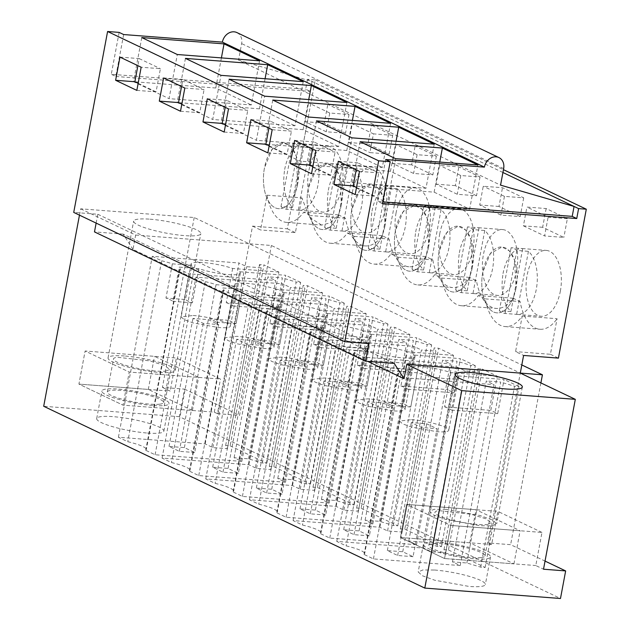 <?xml version="1.0" encoding="UTF-8"?>
<svg xmlns="http://www.w3.org/2000/svg" width="630" height="630" viewBox="0 0 630 630"><rect width="100%" height="100%" fill="white"/><g stroke="black" fill="none" stroke-linecap="round" stroke-linejoin="round"><path stroke-width="0.47" stroke-dasharray="3.15 2.36" d="M502.921 172.502L307.527 79.293L315.228 79.884L287.359 228.8L252.528 226.131L249.22 243.779L520.293 373.094L488.502 542.981L510.631 544.674L545.037 561.086M540.902 382.93L510.631 544.674M488.502 542.981L491.652 544.477L497.842 511.387L406.618 504.386L450.749 525.436L444.552 558.534L400.428 537.485L406.618 504.386L450.749 525.436L541.973 532.437L535.784 565.535L543.517 569.221M541.973 532.437L497.842 511.387M491.652 544.477L400.428 537.485L406.618 504.386L476.004 509.709L520.128 530.759L450.749 525.436L444.552 558.534L400.428 537.485L469.807 542.808L513.938 563.858L444.552 558.534L535.784 565.535M439.748 542.446A34.17 5.812 -169.4 0 1 474.004 548.651A34.17 5.812 -169.4 0 1 490.526 556.936A34.17 5.812 -169.4 0 1 474.13 558.849A34.17 5.812 -169.4 0 1 439.874 552.644A34.17 5.812 -169.4 0 1 423.36 544.367A34.17 5.812 -169.4 0 1 439.748 542.446M79.467 215.153L80.656 208.821L194.205 217.531L249.22 243.779L271.357 245.48L521.813 364.959M194.205 217.531L162.414 387.418L184.543 389.112L179.385 416.69L560.487 598.5M184.543 389.112L239.565 415.359L271.357 245.48M445.938 509.355L480.202 515.56L492.573 520.049L496.716 523.845L492.077 525.814L480.328 525.759L446.072 519.553L433.7 515.064L429.55 511.269L434.188 509.3L445.938 509.355M434.59 570.024A34.17 5.812 -169.4 0 1 468.846 576.23A34.17 5.812 -169.4 0 1 485.36 584.514A34.17 5.812 -169.4 0 1 468.972 586.428L434.716 580.222L422.344 575.733L418.202 571.945L422.84 569.969L434.59 570.024M179.385 416.69L43.698 406.279M448.45 549.982L485.131 567.48L480.682 567.142L466.885 562.984L452.442 561.873L460.183 565.567L373.433 558.912L364.077 554.447A26.113 4.441 10.6 0 0 364.668 553.731A26.113 4.441 10.6 0 0 346.106 545.879L336.759 541.414L423.502 548.068L431.243 551.762L445.678 552.872L444 549.644L448.45 549.982L482.312 369.07L497.212 376.181L490.809 410.374L497.684 413.658L504.087 379.465L457.868 375.913L451.466 410.114L497.684 413.658M361.116 508.315L397.79 525.814L393.341 525.475L379.543 521.317L365.109 520.215L372.842 523.9L286.091 517.246L276.743 512.781A26.113 4.441 10.6 0 0 277.326 512.064A26.113 4.441 10.6 0 0 258.773 504.213L249.417 499.748L336.168 506.402L343.901 510.095L358.344 511.206L356.659 507.977L361.116 508.315L394.971 327.403L409.87 334.514L403.476 368.715L410.351 371.991L416.745 337.798L370.527 334.246L364.124 368.448L410.351 371.991M404.783 529.153L441.465 546.651L437.007 546.304L423.218 542.154L408.776 541.044L416.509 544.737L329.766 538.075L320.41 533.618A26.113 4.441 10.6 0 0 320.993 532.901A26.113 4.441 10.6 0 0 302.439 525.042L293.084 520.585L379.835 527.239L387.568 530.925L402.011 532.035L400.334 528.806L404.783 529.153L438.637 348.24L453.545 355.344L447.142 389.545L454.017 392.829L460.42 358.627L414.194 355.084L407.799 389.277L454.017 392.829M273.774 466.657L310.456 484.147L305.999 483.808L292.21 479.651L277.767 478.548L285.508 482.233L198.757 475.579L189.402 471.122A26.113 4.441 10.6 0 0 189.984 470.397A26.113 4.441 10.6 0 0 171.431 462.546L162.075 458.081L248.826 464.735L256.56 468.429L271.002 469.539L269.325 466.31L273.774 466.657L307.629 285.744L322.536 292.848L316.134 327.049L323.009 330.325L329.411 296.132L283.185 292.58L276.791 326.781L323.009 330.325M317.441 487.486L354.123 504.984L349.674 504.638L335.877 500.488L321.434 499.377L329.175 503.071L242.424 496.416L233.068 491.951A26.113 4.441 10.6 0 0 233.659 491.235A26.113 4.441 10.6 0 0 215.098 483.375L205.75 478.918L292.493 485.572L300.234 489.266L314.669 490.368L312.992 487.147L317.441 487.486L351.304 306.574L366.203 313.685L359.801 347.878L366.676 351.162L373.078 316.961L326.86 313.417L320.457 347.61L366.676 351.162M147.467 433.054A34.17 5.812 10.6 0 0 163.863 431.14A34.17 5.812 10.6 0 0 147.341 422.856A34.17 5.812 10.6 0 0 113.085 416.651A34.17 5.812 10.6 0 0 96.689 418.572A34.17 5.812 10.6 0 0 113.211 426.849A34.17 5.812 10.6 0 0 147.467 433.054M230.107 445.82L266.781 463.318L262.332 462.979L248.535 458.821L234.1 457.711L241.833 461.404L155.09 454.75L145.735 450.285A26.113 4.441 10.6 0 0 146.317 449.568A26.113 4.441 10.6 0 0 127.764 441.709L118.409 437.252L205.159 443.906L212.893 447.599L227.335 448.702L225.65 445.481L230.107 445.82L263.962 264.907L278.862 272.018L272.467 306.211L279.342 309.495L285.736 275.294L239.518 271.75L233.116 305.944L279.342 309.495M252.528 226.131L260.544 229.958L267.049 195.213A45.557 24.184 -85.6 0 0 286.776 222.421A45.557 24.184 -85.6 0 0 303.644 212.223L310.637 215.555A45.557 24.184 -85.6 0 0 330.443 243.251A45.557 24.184 -85.6 0 0 347.311 233.053L354.304 236.384A45.557 24.184 -85.6 0 0 374.11 264.08A45.557 24.184 -85.6 0 0 390.978 253.882L397.971 257.221A45.557 24.184 -85.6 0 0 417.784 284.918A45.557 24.184 -85.6 0 0 434.653 274.719L441.638 278.05A45.557 24.184 -85.6 0 0 461.451 305.747A45.557 24.184 -85.6 0 0 478.32 295.549L485.313 298.888A45.557 24.184 -85.6 0 0 505.118 326.584A45.557 24.184 -85.6 0 0 522.231 316.039L515.568 351.619L523.593 355.446M80.656 208.821L135.671 235.069L132.985 249.409L367.723 361.392M336.759 541.414L370.613 360.502L457.364 367.156L465.098 370.849L479.54 371.96L477.855 368.731L482.312 369.07M423.502 548.068L457.364 367.156M370.613 360.502L379.969 364.967L346.106 545.879M457.868 375.913A25.058 4.268 10.6 0 1 458.687 377.323A25.058 4.268 10.6 0 1 446.662 378.724A25.058 4.268 10.6 0 1 417.131 372.787L397.585 371.291A26.113 4.441 -169.4 0 1 398.522 372.818A26.113 4.441 -169.4 0 1 397.94 373.535L364.077 554.447M379.969 364.967A26.113 4.441 -169.4 0 1 390.71 368.007L384.308 402.208A26.113 4.441 -169.4 0 1 391.191 405.484L397.585 371.291M373.433 558.912L407.287 378L397.94 373.535M460.183 565.567L494.038 384.654L407.287 378M452.442 561.873L486.305 380.961L494.038 384.654M466.885 562.984L500.74 382.071L486.305 380.961M480.682 567.142L514.537 386.229L500.74 382.071M485.131 567.48L518.986 386.568L514.537 386.229M518.986 386.568L504.087 379.465M444 549.644L477.855 368.731M445.678 552.872L479.54 371.96M431.243 551.762L465.098 370.849M522.231 316.039L557.07 318.709L550.407 354.288L515.568 351.619M550.407 354.288L558.432 358.123M485.313 298.888L520.144 301.557A45.557 24.184 94.4 0 0 539.957 329.254A45.557 24.184 94.4 0 0 557.07 318.709M286.776 222.421L321.607 225.091L330.388 222.792L338.475 214.893L345.468 218.224A45.557 24.184 -85.6 0 0 365.274 245.92A45.557 24.184 -85.6 0 0 382.15 235.722L389.135 239.061A45.557 24.184 -85.6 0 0 408.949 266.758A45.557 24.184 -85.6 0 0 425.817 256.56L432.81 259.891A45.557 24.184 -85.6 0 0 452.616 287.587A45.557 24.184 -85.6 0 0 469.484 277.389L476.477 280.728A45.557 24.184 -85.6 0 0 496.283 308.424A45.557 24.184 -85.6 0 0 513.159 298.226L520.144 301.557M513.159 298.226L478.32 295.549M132.985 249.409L123.157 234.108L394.23 363.423M321.615 225.091L309.354 217.208L301.888 197.883L295.383 232.627L260.544 229.958M287.359 228.8L295.383 232.627M315.228 79.884L503.457 169.675M546.155 208.554L542.65 227.304L563.85 237.423L544.603 235.943L548.116 217.192L526.908 207.073L546.155 208.554L567.362 218.665L563.85 237.423M516.663 270.42A33.028 17.538 -85.6 0 0 502.567 229.564A33.028 17.538 -85.6 0 0 483.423 254.567A33.028 17.538 -85.6 0 0 497.519 295.423A33.028 17.538 -85.6 0 0 516.663 270.42M523.695 197.836L520.183 216.586L500.937 215.114L479.729 204.994L483.241 186.244L502.488 187.716L523.695 197.836L504.449 196.355L483.241 186.244M520.183 216.586L498.976 206.475L502.488 187.716M352.414 192.071A33.028 17.538 -85.6 0 0 366.51 232.927A33.028 17.538 -85.6 0 0 385.654 207.924A33.028 17.538 -85.6 0 0 371.558 167.068A33.028 17.538 -85.6 0 0 352.414 192.071M436.354 156.169L432.841 174.919L413.595 173.447L392.395 163.327L395.9 144.577L415.146 146.058L436.354 156.169L417.107 154.696L395.9 144.577M432.841 174.919L411.642 164.808L415.146 146.058M480.021 177.006L476.516 195.757L457.27 194.276L436.062 184.165L439.575 165.406L458.821 166.887L480.021 177.006L460.774 175.526L439.575 165.406M476.516 195.757L455.309 185.637L458.821 166.887M439.756 233.73A33.028 17.538 -85.6 0 0 453.844 274.593A33.028 17.538 -85.6 0 0 472.996 249.59A33.028 17.538 -85.6 0 0 458.9 208.735A33.028 17.538 -85.6 0 0 439.756 233.73M389.175 154.09L392.687 135.34L371.48 125.22L352.233 123.748L373.44 133.859L369.928 152.61L389.175 154.09L367.967 143.971L371.48 125.22M396.081 212.901A33.028 17.538 -85.6 0 0 410.177 253.764A33.028 17.538 -85.6 0 0 429.321 228.761A33.028 17.538 -85.6 0 0 415.233 187.897A33.028 17.538 -85.6 0 0 396.081 212.901M349.012 114.502L345.508 133.261L326.261 131.78L305.054 121.669L308.566 102.91L327.813 104.391L349.012 114.502L329.766 113.03L326.261 131.78M345.508 133.261L324.3 123.141L327.813 104.391M341.988 187.094A33.028 17.538 -85.6 0 0 327.891 146.231A33.028 17.538 -85.6 0 0 308.747 171.234A33.028 17.538 -85.6 0 0 322.836 212.097A33.028 17.538 -85.6 0 0 341.988 187.094M560.33 291.257A33.028 17.538 -85.6 0 0 546.241 250.393A33.028 17.538 -85.6 0 0 527.09 275.397A33.028 17.538 -85.6 0 0 541.186 316.26A33.028 17.538 -85.6 0 0 560.33 291.257M382.363 203.624L377.835 201.458L382.693 201.836M385.678 159.54L377.835 201.458M96.13 223.099L97.784 214.255L73.726 212.412M97.784 214.255L368.857 343.57M123.157 234.108L94.484 231.911M390.71 368.007L410.248 369.511L403.854 403.704L384.308 402.208M497.212 376.181L450.985 372.637A25.058 4.268 10.6 0 0 421.446 366.699A25.058 4.268 10.6 0 0 409.429 368.101A25.058 4.268 10.6 0 0 410.248 369.511M417.131 372.787L410.728 406.988A25.058 4.268 -169.4 0 1 403.854 403.704M410.728 406.988L391.191 405.484M450.985 372.637L444.591 406.83L490.809 410.374M444.591 406.83A25.058 4.268 -169.4 0 1 451.466 410.114M516.065 287.863A33.028 17.538 94.4 0 1 496.92 312.866A33.028 17.538 94.4 0 1 482.824 272.002L490.353 253.575L501.976 246.999L509.229 250.756L514.584 260.159L516.065 287.863A33.028 17.538 -85.6 0 0 501.976 246.999A33.028 17.538 -85.6 0 0 482.824 272.002A33.028 17.538 -85.6 0 0 496.92 312.866A33.028 17.538 -85.6 0 0 516.065 287.863M567.362 218.665L548.116 217.192M542.65 227.304L523.404 225.831L526.908 207.073M523.404 225.831L544.603 235.943M307.527 79.293L305.668 89.216L310.196 91.382L312.055 81.451L238.542 60.141L500.559 185.141M236.919 32.579A11.387 9.458 -64.5 0 1 241.636 43.596L238.542 60.141M395.648 158.681L387.395 202.805L469.649 209.113L477.91 164.989M360.116 141.726L351.863 185.85L387.395 202.805M439.748 162.06L434.117 192.166L351.863 185.85M434.117 192.166L469.649 209.113M338.31 161.272L357.557 162.753L356.226 169.824M359.51 171.391L378.756 172.864L357.557 162.753M355.178 194.552L374.425 196.032L378.756 172.864M374.425 196.032L356.501 187.48M411.54 419.643A25.058 4.268 -169.4 0 1 436.661 424.195A25.058 4.268 -169.4 0 1 448.78 430.266A25.058 4.268 -169.4 0 1 436.755 431.676L411.634 427.124L402.562 423.833L399.53 421.053L411.54 419.643M135.671 235.069L249.22 243.779L217.429 413.658L239.565 415.359M162.414 387.418L170.147 391.104L78.923 384.103L85.113 351.012L78.923 384.103L123.047 405.161L129.244 372.062L85.113 351.012L176.345 358.013L170.147 391.104M217.429 413.658L214.279 412.162L123.047 405.161L78.923 384.103L148.302 389.427L192.434 410.484L123.047 405.161L129.244 372.062L85.113 351.012L154.5 356.336L198.623 377.386L129.244 372.062L220.468 379.063L176.345 358.013M152.633 405.476A34.17 5.812 -169.4 0 1 118.369 399.27A34.17 5.812 -169.4 0 1 101.855 390.994A34.17 5.812 -169.4 0 1 118.243 389.072A34.17 5.812 -169.4 0 1 152.499 395.278A34.17 5.812 -169.4 0 1 169.021 403.562A34.17 5.812 -169.4 0 1 152.633 405.476M214.279 412.162L220.468 379.063M124.441 355.981A34.17 5.812 10.6 0 0 108.045 357.895A34.17 5.812 10.6 0 0 124.567 366.18A34.17 5.812 10.6 0 0 158.823 372.385A34.17 5.812 10.6 0 0 175.211 370.464A34.17 5.812 10.6 0 0 158.697 362.187A34.17 5.812 10.6 0 0 124.441 355.981M150.035 219.193A34.17 5.812 -169.4 0 1 184.299 225.398A34.17 5.812 -169.4 0 1 200.812 233.683A34.17 5.812 -169.4 0 1 184.425 235.596A34.17 5.812 -169.4 0 1 150.161 229.391A34.17 5.812 -169.4 0 1 133.647 221.106A34.17 5.812 -169.4 0 1 150.035 219.193M338.475 214.893L303.644 212.223M345.468 218.224L310.637 215.555M267.049 195.213L301.888 197.883M119.133 32.39L111.289 74.308L305.668 89.216M205.159 443.906L239.014 262.993L246.747 266.687L261.19 267.789L259.513 264.568L263.962 264.907M212.893 447.599L246.747 266.687M118.409 437.252L152.263 256.339L239.014 262.993M152.263 256.339L161.619 260.796L127.764 441.709M239.518 271.75A25.058 4.268 10.6 0 1 240.337 273.16A25.058 4.268 10.6 0 1 228.32 274.562A25.058 4.268 10.6 0 1 198.781 268.624L179.243 267.128A26.113 4.441 -169.4 0 1 180.172 268.656A26.113 4.441 -169.4 0 1 179.589 269.372L145.735 450.285M161.619 260.796A26.113 4.441 -169.4 0 1 172.36 263.844L165.966 298.045A26.113 4.441 -169.4 0 1 172.84 301.321L179.243 267.128M155.09 454.75L188.945 273.837L179.589 269.372M241.833 461.404L275.688 280.492L188.945 273.837M234.1 457.711L267.955 276.798L275.688 280.492M248.535 458.821L282.398 277.909L267.955 276.798M262.332 462.979L296.187 282.067L282.398 277.909M266.781 463.318L300.644 282.405L296.187 282.067M300.644 282.405L285.736 275.294M225.65 445.481L259.513 264.568M227.335 448.702L261.19 267.789M123.661 34.548L115.818 76.466L111.289 74.308M115.818 76.466L310.196 91.382M172.36 263.844L191.906 265.348L185.504 299.541L165.966 298.045M278.862 272.018L232.643 268.467A25.058 4.268 10.6 0 0 203.104 262.529A25.058 4.268 10.6 0 0 191.079 263.939A25.058 4.268 10.6 0 0 191.906 265.348M198.781 268.624L192.378 302.825A25.058 4.268 -169.4 0 1 185.504 299.541M192.378 302.825L172.84 301.321M232.643 268.467L226.241 302.668L272.467 306.211M226.241 302.668A25.058 4.268 -169.4 0 1 233.116 305.944M297.722 183.692A33.028 17.538 94.4 0 1 278.57 208.695A33.028 17.538 94.4 0 1 264.482 167.84L272.01 149.412L283.626 142.837L290.879 146.593L296.242 155.996L297.722 183.692A33.028 17.538 -85.6 0 0 283.626 142.837A33.028 17.538 -85.6 0 0 264.482 167.84A33.028 17.538 -85.6 0 0 278.57 208.695A33.028 17.538 -85.6 0 0 297.722 183.692M324.3 123.141L305.054 121.669M329.766 113.03L308.566 102.91M136.828 90.389L156.075 91.87L160.406 68.701L141.167 67.229M156.075 91.87L138.151 83.317M119.96 57.109L139.206 58.59L137.883 65.662M139.206 58.59L160.406 68.701M259.56 60.826L251.299 104.95L169.045 98.642L177.306 54.519M221.406 57.897L215.767 88.003L251.299 104.95M141.774 37.564L133.513 81.687L169.045 98.642M215.767 88.003L133.513 81.687M193.189 315.48A25.058 4.268 -169.4 0 1 218.319 320.032A25.058 4.268 -169.4 0 1 230.43 326.104A25.058 4.268 -169.4 0 1 218.413 327.513L193.284 322.962L184.212 319.67L181.18 316.89L193.189 315.48M441.638 278.05L476.477 280.728M469.484 277.389L434.653 274.719M498.976 206.475L479.729 204.994M504.449 196.355L500.937 215.114M472.398 267.025A33.028 17.538 94.4 0 1 453.253 292.029A33.028 17.538 94.4 0 1 439.157 251.173L446.686 232.738L458.301 226.17L465.554 229.926L470.917 239.329L472.398 267.025A33.028 17.538 -85.6 0 0 458.301 226.17A33.028 17.538 -85.6 0 0 439.157 251.173A33.028 17.538 -85.6 0 0 453.253 292.029A33.028 17.538 -85.6 0 0 472.398 267.025M329.766 538.075L363.62 357.163L354.265 352.705L320.41 533.618M416.509 544.737L450.371 363.825L363.62 357.163M408.776 541.044L442.63 360.132L450.371 363.825M423.218 542.154L457.073 361.242L442.63 360.132M437.007 546.304L470.87 365.392L457.073 361.242M441.465 546.651L475.319 365.739L470.87 365.392M475.319 365.739L460.42 358.627M400.334 528.806L434.188 347.894L438.637 348.24M402.011 532.035L435.865 351.123L434.188 347.894M387.568 530.925L421.431 350.012L435.865 351.123M379.835 527.239L413.69 346.327L421.431 350.012M293.084 520.585L326.946 339.672L413.69 346.327M326.946 339.672L336.294 344.13L302.439 525.042M414.194 355.084A25.058 4.268 10.6 0 1 415.02 356.486A25.058 4.268 10.6 0 1 402.995 357.895A25.058 4.268 10.6 0 1 373.456 351.957L353.918 350.453A26.113 4.441 -169.4 0 1 354.848 351.989A26.113 4.441 -169.4 0 1 354.265 352.705M336.294 344.13A26.113 4.441 -169.4 0 1 347.043 347.177L340.641 381.37A26.113 4.441 -169.4 0 1 347.516 384.654L353.918 350.453M294.635 140.443L313.882 141.915L312.559 148.987M315.843 150.554L335.089 152.035L313.882 141.915M311.503 173.722L330.75 175.195L335.089 152.035M330.75 175.195L312.827 166.651M434.235 144.16L425.982 188.283L343.72 181.968L351.981 137.844M396.081 141.23L390.45 171.328L425.982 188.283M316.449 120.897L308.196 165.021L343.72 181.968M390.45 171.328L308.196 165.021M453.545 355.344L407.319 351.8L400.916 386.001L447.142 389.545M400.916 386.001A25.058 4.268 -169.4 0 1 407.799 389.277M347.043 347.177L366.581 348.673L360.179 382.875L340.641 381.37M407.319 351.8A25.058 4.268 10.6 0 0 377.779 345.862A25.058 4.268 10.6 0 0 365.762 347.272A25.058 4.268 10.6 0 0 366.581 348.673M373.456 351.957L367.062 386.151A25.058 4.268 -169.4 0 1 360.179 382.875M367.062 386.151L347.516 384.654M393.089 410.847L367.967 406.295L358.895 403.003L355.856 400.223L367.873 398.814A25.058 4.268 -169.4 0 1 392.994 403.365A25.058 4.268 -169.4 0 1 405.106 409.437A25.058 4.268 -169.4 0 1 393.089 410.847M397.971 257.221L432.81 259.891M425.817 256.56L390.978 253.882M455.309 185.637L436.062 184.165M460.774 175.526L457.27 194.276M428.731 246.196A33.028 17.538 94.4 0 1 409.579 271.199A33.028 17.538 94.4 0 1 395.49 230.336L403.019 211.908L414.634 205.333L421.887 209.097L427.25 218.492L428.731 246.196A33.028 17.538 -85.6 0 0 414.634 205.333A33.028 17.538 -85.6 0 0 395.49 230.336A33.028 17.538 -85.6 0 0 409.579 271.199A33.028 17.538 -85.6 0 0 428.731 246.196M286.091 517.246L319.953 336.333L310.598 331.868L276.743 512.781M372.842 523.9L406.697 342.988L319.953 336.333M365.109 520.215L398.963 339.302L406.697 342.988M379.543 521.317L413.398 340.405L398.963 339.302M393.341 525.475L427.195 344.563L413.398 340.405M397.79 525.814L431.652 344.901L427.195 344.563M431.652 344.901L416.745 337.798M356.659 507.977L390.521 327.065L394.971 327.403M358.344 511.206L392.199 330.293L390.521 327.065M343.901 510.095L377.756 329.183L392.199 330.293M336.168 506.402L370.023 325.489L377.756 329.183M249.417 499.748L283.272 318.835L370.023 325.489M283.272 318.835L292.627 323.3L258.773 504.213M370.527 334.246A25.058 4.268 10.6 0 1 371.346 335.656A25.058 4.268 10.6 0 1 359.328 337.058A25.058 4.268 10.6 0 1 329.789 331.12L310.251 329.624A26.113 4.441 -169.4 0 1 311.181 331.152A26.113 4.441 -169.4 0 1 310.598 331.868M292.627 323.3A26.113 4.441 -169.4 0 1 303.369 326.34L296.974 360.541A26.113 4.441 -169.4 0 1 303.849 363.817L310.251 329.624M250.968 119.605L270.215 121.086L268.892 128.158M272.176 129.725L291.414 131.197L270.215 121.086M267.837 152.885L287.083 154.366L291.414 131.197M287.083 154.366L269.16 145.814M390.568 123.322L382.308 167.446L300.053 161.138L308.314 117.015M352.414 120.401L346.776 150.499L382.308 167.446M272.782 100.06L264.521 144.191L300.053 161.138M346.776 150.499L264.521 144.191M409.87 334.514L363.652 330.97L357.249 365.164L403.476 368.715M357.249 365.164A25.058 4.268 -169.4 0 1 364.124 368.448M303.369 326.34L322.914 327.844L316.512 362.037L296.974 360.541M363.652 330.97A25.058 4.268 10.6 0 0 334.113 325.033A25.058 4.268 10.6 0 0 322.087 326.434A25.058 4.268 10.6 0 0 322.914 327.844M329.789 331.12L323.387 365.321A25.058 4.268 -169.4 0 1 316.512 362.037M323.387 365.321L303.849 363.817M349.414 390.009L324.293 385.458L315.22 382.166L312.189 379.386L324.198 377.984A25.058 4.268 -169.4 0 1 349.327 382.528A25.058 4.268 -169.4 0 1 361.439 388.608A25.058 4.268 -169.4 0 1 349.414 390.009M354.304 236.384L389.135 239.061M382.15 235.722L347.311 233.053M411.642 164.808L392.395 163.327M417.107 154.696L413.595 173.447M385.056 225.359A33.028 17.538 94.4 0 1 365.912 250.362A33.028 17.538 94.4 0 1 351.816 209.507L359.344 191.079L370.968 184.503L378.22 188.26L383.575 197.662L385.056 225.359A33.028 17.538 -85.6 0 0 370.968 184.503A33.028 17.538 -85.6 0 0 351.816 209.507A33.028 17.538 -85.6 0 0 365.912 250.362A33.028 17.538 -85.6 0 0 385.056 225.359M242.424 496.416L276.279 315.504L266.931 311.039L233.068 491.951M329.175 503.071L363.03 322.158L276.279 315.504M321.434 499.377L355.296 318.465L363.03 322.158M335.877 500.488L369.731 319.575L355.296 318.465M349.674 504.638L383.528 323.725L369.731 319.575M354.123 504.984L387.978 324.072L383.528 323.725M387.978 324.072L373.078 316.961M312.992 487.147L346.846 306.235L351.304 306.574M314.669 490.368L348.532 309.456L346.846 306.235M300.234 489.266L334.089 308.353L348.532 309.456M292.493 485.572L326.356 304.66L334.089 308.353M205.75 478.918L239.605 298.006L326.356 304.66M239.605 298.006L248.96 302.463L215.098 483.375M326.86 313.417A25.058 4.268 10.6 0 1 327.679 314.819A25.058 4.268 10.6 0 1 315.654 316.228A25.058 4.268 10.6 0 1 286.122 310.291L266.577 308.794A26.113 4.441 -169.4 0 1 267.514 310.322A26.113 4.441 -169.4 0 1 266.931 311.039M248.96 302.463A26.113 4.441 -169.4 0 1 259.702 305.511L253.299 339.704A26.113 4.441 -169.4 0 1 260.182 342.988L266.577 308.794M207.302 98.776L226.548 100.249L225.217 107.328M228.501 108.888L247.748 110.368L226.548 100.249M224.17 132.056L243.416 133.536L247.748 110.368M243.416 133.536L225.493 124.984M346.902 102.493L338.641 146.617L256.386 140.309L264.639 96.177M308.739 99.564L303.109 129.67L338.641 146.617M229.107 79.23L220.854 123.354L256.386 140.309M303.109 129.67L220.854 123.354M366.203 313.685L319.977 310.133L313.582 344.334L359.801 347.878M313.582 344.334A25.058 4.268 -169.4 0 1 320.457 347.61M259.702 305.511L279.24 307.007L272.845 341.208L253.299 339.704M319.977 310.133A25.058 4.268 10.6 0 0 290.438 304.195A25.058 4.268 10.6 0 0 278.421 305.605A25.058 4.268 10.6 0 0 279.24 307.007M286.122 310.291L279.72 344.484A25.058 4.268 -169.4 0 1 272.845 341.208M279.72 344.484L260.182 342.988M305.747 369.18L280.626 364.628L271.554 361.336L268.522 358.557L280.531 357.147A25.058 4.268 -169.4 0 1 305.652 361.699A25.058 4.268 -169.4 0 1 317.772 367.77A25.058 4.268 -169.4 0 1 305.747 369.18M392.687 135.34L373.44 133.859M367.967 143.971L348.721 142.498L352.233 123.748M348.721 142.498L369.928 152.61M341.389 204.53A33.028 17.538 94.4 0 1 322.245 229.533A33.028 17.538 94.4 0 1 308.149 188.669L315.677 170.242L327.293 163.666L334.546 167.43L339.909 176.825L341.389 204.53A33.028 17.538 -85.6 0 0 327.293 163.666A33.028 17.538 -85.6 0 0 308.149 188.669A33.028 17.538 -85.6 0 0 322.245 229.533A33.028 17.538 -85.6 0 0 341.389 204.53M198.757 475.579L232.612 294.667L223.256 290.209L189.402 471.122M285.508 482.233L319.363 301.321L232.612 294.667M277.767 478.548L311.622 297.636L319.363 301.321M292.21 479.651L326.064 298.738L311.622 297.636M305.999 483.808L339.861 302.896L326.064 298.738M310.456 484.147L344.311 303.235L339.861 302.896M344.311 303.235L329.411 296.132M269.325 466.31L303.18 285.398L307.629 285.744M271.002 469.539L304.857 288.627L303.18 285.398M256.56 468.429L290.422 287.516L304.857 288.627M248.826 464.735L282.681 283.823L290.422 287.516M162.075 458.081L195.938 277.168L282.681 283.823M195.938 277.168L205.286 281.634L171.431 462.546M283.185 292.58A25.058 4.268 10.6 0 1 284.012 293.989A25.058 4.268 10.6 0 1 271.987 295.391A25.058 4.268 10.6 0 1 242.448 289.461L222.91 287.957A26.113 4.441 -169.4 0 1 223.847 289.485A26.113 4.441 -169.4 0 1 223.256 290.209M205.286 281.634A26.113 4.441 -169.4 0 1 216.035 284.681L209.632 318.875A26.113 4.441 -169.4 0 1 216.507 322.158L222.91 287.957M163.627 77.939L182.873 79.419L181.55 86.491M184.834 88.058L204.081 89.531L182.873 79.419M180.495 111.227L199.741 112.699L204.081 89.531M199.741 112.699L181.818 104.147M303.227 81.656L294.974 125.787L212.72 119.472L220.973 75.348M265.072 78.734L259.442 108.832L294.974 125.787M185.44 58.401L177.188 102.525L212.72 119.472M259.442 108.832L177.188 102.525M322.536 292.848L276.31 289.304L269.908 323.497L316.134 327.049M269.908 323.497A25.058 4.268 -169.4 0 1 276.791 326.781M216.035 284.681L235.573 286.177L229.17 320.371L209.632 318.875M276.31 289.304A25.058 4.268 10.6 0 0 246.771 283.366A25.058 4.268 10.6 0 0 234.754 284.768A25.058 4.268 10.6 0 0 235.573 286.177M242.448 289.461L236.053 323.655A25.058 4.268 -169.4 0 1 229.17 320.371M236.053 323.655L216.507 322.158M262.08 348.343L236.959 343.791L227.887 340.499L224.847 337.719L236.864 336.318A25.058 4.268 -169.4 0 1 261.986 340.869A25.058 4.268 -169.4 0 1 274.097 346.941A25.058 4.268 -169.4 0 1 262.08 348.343M503.031 273.554A33.028 17.538 94.4 0 1 522.183 248.551A33.028 17.538 94.4 0 1 522.687 248.606L511.143 247.716A33.028 17.538 94.4 0 1 516.868 250.449L528.42 251.339A33.028 17.538 94.4 0 1 536.272 289.406A33.028 17.538 94.4 0 1 517.128 314.409A33.028 17.538 94.4 0 1 516.624 314.362L505.079 313.472A33.028 17.538 94.4 0 1 499.346 310.74L510.891 311.63C503.126 303.44 500.503 290.753 503.031 273.554M510.891 311.63L522.687 248.606M528.42 251.339L516.624 314.362M516.868 250.449L505.079 313.472M499.346 310.74L511.143 247.716M459.365 252.717A33.028 17.538 94.4 0 1 478.509 227.721A33.028 17.538 94.4 0 1 479.02 227.769L467.468 226.887A33.028 17.538 94.4 0 1 473.201 229.619L484.746 230.501A33.028 17.538 94.4 0 1 492.605 268.577A33.028 17.538 94.4 0 1 473.461 293.58A33.028 17.538 94.4 0 1 472.957 293.525L461.404 292.643A33.028 17.538 94.4 0 1 455.671 289.91L467.224 290.792C459.451 282.61 456.837 269.916 459.365 252.717M467.224 290.792L479.02 227.769M484.746 230.501L472.957 293.525M473.201 229.619L461.404 292.643M455.671 289.91L467.468 226.887M415.698 231.887A33.028 17.538 94.4 0 1 434.842 206.884A33.028 17.538 94.4 0 1 435.346 206.939L423.801 206.049A33.028 17.538 94.4 0 1 429.534 208.782L441.079 209.672A33.028 17.538 94.4 0 1 448.938 247.748A33.028 17.538 94.4 0 1 429.786 272.751A33.028 17.538 94.4 0 1 429.282 272.695L417.737 271.806A33.028 17.538 94.4 0 1 412.004 269.073L423.557 269.963C415.784 261.773 413.17 249.086 415.698 231.887M423.557 269.963L435.346 206.939M441.079 209.672L429.282 272.695M429.534 208.782L417.737 271.806M412.004 269.073L423.801 206.049M372.023 211.058A33.028 17.538 94.4 0 1 391.175 186.055A33.028 17.538 94.4 0 1 391.679 186.102L380.134 185.22A33.028 17.538 94.4 0 1 385.859 187.953L397.412 188.843A33.028 17.538 94.4 0 1 405.263 226.91A33.028 17.538 94.4 0 1 386.119 251.913A33.028 17.538 94.4 0 1 385.615 251.858L374.07 250.976A33.028 17.538 94.4 0 1 368.337 248.244L379.882 249.126C372.117 240.943 369.495 228.249 372.023 211.058M379.882 249.126L391.679 186.102M397.412 188.843L385.615 251.858M385.859 187.953L374.07 250.976M368.337 248.244L380.134 185.22M328.356 190.221A33.028 17.538 94.4 0 1 347.5 165.218A33.028 17.538 94.4 0 1 348.012 165.273L336.459 164.383A33.028 17.538 94.4 0 1 342.192 167.123L353.737 168.005A33.028 17.538 94.4 0 1 361.596 206.081A33.028 17.538 94.4 0 1 342.452 231.084A33.028 17.538 94.4 0 1 341.948 231.029L330.396 230.147A33.028 17.538 94.4 0 1 324.663 227.406L336.215 228.296C328.443 220.114 325.828 207.42 328.356 190.221M336.215 228.296L348.012 165.273M353.737 168.005L341.948 231.029M342.192 167.123L330.396 230.147M324.663 227.406L336.459 164.383M284.689 169.391A33.028 17.538 94.4 0 1 303.833 144.388A33.028 17.538 94.4 0 1 304.337 144.443L292.793 143.553A33.028 17.538 94.4 0 1 298.525 146.286L310.07 147.176A33.028 17.538 94.4 0 1 317.93 185.244A33.028 17.538 94.4 0 1 298.777 210.247A33.028 17.538 94.4 0 1 298.274 210.2L286.729 209.31A33.028 17.538 94.4 0 1 280.996 206.577L292.548 207.459C284.776 199.277 282.161 186.59 284.689 169.391M292.548 207.459L304.337 144.443M310.07 147.176L298.274 210.2M298.525 146.286L286.729 209.31M280.996 206.577L292.793 143.553M413.059 556.676L397.664 555.495L387.348 550.573L402.743 551.754L413.059 556.676L437.007 428.715L421.612 427.534L411.295 422.612L426.691 423.793L437.007 428.715M397.664 555.495L421.612 427.534M387.348 550.573L411.295 422.612M402.743 551.754L426.691 423.793M369.385 535.839L353.989 534.657L343.673 529.736L359.068 530.917L369.385 535.839L393.333 407.878L377.937 406.697L367.621 401.775L383.016 402.956L393.333 407.878M353.989 534.657L377.937 406.697M343.673 529.736L367.621 401.775M359.068 530.917L383.016 402.956M325.718 515.009L310.322 513.828L300.006 508.906L315.402 510.087L325.718 515.009L349.666 387.048L334.27 385.867L323.954 380.945L339.349 382.127L349.666 387.048M310.322 513.828L334.27 385.867M300.006 508.906L323.954 380.945M315.402 510.087L339.349 382.127M282.051 494.18L266.655 492.999L256.339 488.077L271.735 489.258L282.051 494.18L305.999 366.211L290.603 365.03L280.287 360.108L295.683 361.289L305.999 366.211M266.655 492.999L290.603 365.03M256.339 488.077L280.287 360.108M271.735 489.258L295.683 361.289M238.376 473.343L222.981 472.161L212.664 467.24L228.06 468.421L238.376 473.343L262.324 345.382L246.928 344.2L236.612 339.279L252.008 340.46L262.324 345.382M222.981 472.161L246.928 344.2M212.664 467.24L236.612 339.279M228.06 468.421L252.008 340.46M194.709 452.513L179.314 451.332L168.998 446.41L184.393 447.591L194.709 452.513L218.657 324.552L203.262 323.363L192.945 318.449L208.341 319.63L218.657 324.552M179.314 451.332L203.262 323.363M168.998 446.41L192.945 318.449M184.393 447.591L208.341 319.63M481.17 557.574A28.618 4.875 10.6 0 0 485.069 555.912A28.618 4.875 10.6 0 0 464.79 547.32A28.618 4.875 10.6 0 0 432.708 543.729A28.618 4.875 10.6 0 0 428.809 545.383A28.618 4.875 10.6 0 0 449.088 553.983A28.618 4.875 10.6 0 0 481.17 557.574M469.807 542.808L476.004 509.709M513.938 563.858L520.128 530.759M487.368 524.475L491.258 522.821L485.903 518.781L470.988 514.23L438.897 510.639A28.618 4.875 10.6 0 0 434.999 512.292A28.618 4.875 10.6 0 0 455.277 520.892A28.618 4.875 10.6 0 0 487.368 524.475M159.666 404.192A28.618 4.875 10.6 0 0 163.572 402.538A28.618 4.875 10.6 0 0 143.293 393.947A28.618 4.875 10.6 0 0 111.203 390.356A28.618 4.875 10.6 0 0 107.305 392.01A28.618 4.875 10.6 0 0 127.583 400.609A28.618 4.875 10.6 0 0 159.666 404.192M148.302 389.427L154.5 356.336M192.434 410.484L198.623 377.386M165.863 371.101L169.754 369.448L164.398 365.408L149.483 360.848L117.401 357.265A28.618 4.875 10.6 0 0 113.495 358.919A28.618 4.875 10.6 0 0 133.78 367.51A28.618 4.875 10.6 0 0 165.863 371.101M503.653 168.596L241.636 43.604M490.526 556.936L485.36 584.514M423.36 544.367L418.194 571.945M455.151 374.488L429.55 511.269M522.317 387.056L496.716 523.845M398.522 372.818L364.668 553.731M505.118 326.584L539.957 329.254M517.128 314.409L541.186 316.26M522.183 248.551L546.241 250.393M458.687 377.323L448.78 430.266M409.429 368.101L399.522 421.053M96.689 418.572L101.855 390.994M163.863 431.14L169.021 403.562M180.172 268.656L146.317 449.568M108.045 357.895L133.647 221.106M175.211 370.464L200.812 233.683M298.777 210.247L322.836 212.097M303.833 144.388L327.891 146.231M240.337 273.16L230.43 326.104M191.079 263.939L181.172 316.89M461.451 305.747L496.283 308.424M473.461 293.58L497.519 295.423M478.509 227.721L502.567 229.564M354.848 351.989L320.993 532.901M365.762 347.272L355.848 400.215M415.02 356.486L405.106 409.437M417.784 284.918L452.616 287.587M429.786 272.751L453.844 274.593M434.842 206.884L458.9 208.735M311.181 331.152L277.326 512.064M322.087 326.434L312.181 379.386M371.346 335.656L361.439 388.608M374.11 264.08L408.949 266.758M386.119 251.913L410.177 253.764M391.175 186.055L415.233 187.897M267.514 310.322L233.659 491.235M278.421 305.605L268.514 358.557M327.679 314.819L317.772 367.77M330.443 243.251L365.274 245.92M342.452 231.084L366.51 232.927M347.5 165.218L371.558 167.068M223.847 289.485L189.984 470.397M234.754 284.768L224.839 337.719M284.012 293.989L274.097 346.941M485.069 555.912L491.266 522.821M428.809 545.383L434.999 512.292M163.572 402.538L169.761 369.448M107.305 392.01L113.495 358.919"/><path stroke-width="0.94" d="M367.723 361.392L404.058 378.724L406.744 364.384L542.422 374.795L540.902 382.93M502.921 172.502L578.6 208.609L586.302 209.199L558.432 358.123L523.593 355.446L520.293 373.094L575.308 399.341L543.517 569.221L565.653 570.922L560.487 598.5L424.801 588.089L461.758 390.632L575.308 399.341M545.037 561.086L565.653 570.922M521.813 364.959L542.422 374.795M406.744 364.384L461.758 390.632M505.922 388.97A34.17 5.812 -169.4 0 1 471.665 382.764A34.17 5.812 -169.4 0 1 455.151 374.488A34.17 5.812 -169.4 0 1 471.539 372.566A34.17 5.812 -169.4 0 1 505.795 378.772A34.17 5.812 -169.4 0 1 522.317 387.056A34.17 5.812 -169.4 0 1 505.922 388.97M79.467 215.153L43.698 406.279L424.801 588.089M578.6 208.609L576.741 218.539L382.363 203.624L390.206 161.705L378.654 160.815L344.799 341.728L368.857 343.57L365.558 361.226L394.23 363.423L404.058 378.724M503.457 169.675L586.302 209.199M344.799 341.728L73.726 212.412L107.588 31.5L119.133 32.39L123.661 34.548L222.39 42.123L484.407 167.115A11.387 9.458 -64.5 0 1 498.936 157.579A11.387 9.458 -64.5 0 1 503.653 168.596L500.559 185.141L574.072 206.451L572.213 216.373L576.741 218.539M382.693 201.836L572.213 216.373M390.206 161.705L385.678 159.54L484.407 167.115M107.588 31.5L378.654 160.815M442.378 148.042L477.91 164.989L395.648 158.681L360.116 141.726L442.378 148.042L439.748 162.06M272.782 100.06L308.314 117.015L390.568 123.322L355.036 106.376L272.782 100.06M316.449 120.897L351.981 137.844L434.235 144.16L398.703 127.205L316.449 120.897M267.695 64.709L303.227 81.656L220.973 75.348L185.44 58.401L267.695 64.709L265.072 78.734M229.107 79.23L264.639 96.177L346.902 102.493L311.37 85.538L229.107 79.23M141.774 37.564L177.306 54.519L259.56 60.826L224.028 43.88L141.774 37.564M333.971 184.44L338.31 161.272L359.51 171.391L355.178 194.552L333.971 184.44L353.217 185.913L356.226 169.824M246.629 142.774L267.837 152.885L272.176 129.725L250.968 119.605L246.629 142.774L265.876 144.246L268.892 128.158M290.304 163.603L311.503 173.722L315.843 150.554L294.635 140.443L290.304 163.603L309.55 165.084L312.559 148.987M159.296 101.107L180.495 111.227L184.834 88.058L163.627 77.939L159.296 101.107L178.542 102.588L181.55 86.491M202.962 121.944L224.17 132.056L228.501 108.888L207.302 98.776L202.962 121.944L222.209 123.417L225.217 107.328M115.621 80.278L119.96 57.109L141.167 67.229L136.828 90.389L115.621 80.278L134.867 81.75L138.151 83.317M365.558 361.226L94.484 231.911L96.13 223.099M222.39 42.123A11.387 9.458 -64.5 0 1 236.919 32.579L498.936 157.579M356.501 187.48L353.217 185.913M137.883 65.662L134.867 81.75M224.028 43.88L221.406 57.897M312.827 166.651L309.55 165.084M398.703 127.205L396.081 141.23M269.16 145.814L265.876 144.246M355.036 106.376L352.414 120.401M225.493 124.984L222.209 123.417M311.37 85.538L308.739 99.564M181.818 104.147L178.542 102.588"/></g></svg>
